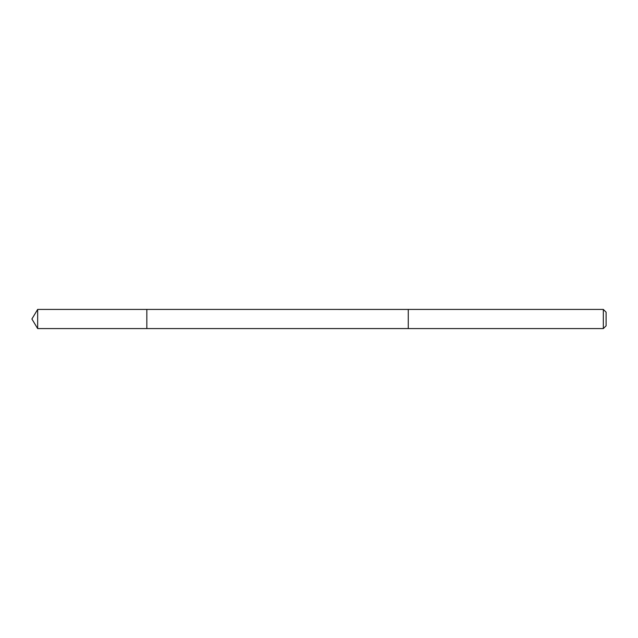<?xml version="1.0" encoding="UTF-8"?>
<svg xmlns="http://www.w3.org/2000/svg" width="638" height="638" viewBox="0 0 638 638"><rect width="100%" height="100%" fill="white"/><g stroke="black" fill="none" stroke-linecap="round" stroke-linejoin="round"><path stroke-width="0.96" d="M146.836 328.578L146.836 309.422L37.658 309.422L37.658 328.578L146.836 328.578L146.836 309.422L408.264 309.43L408.264 328.57L37.658 328.578L31.9 319L37.658 328.578M408.264 312.285L408.264 328.578L603.333 328.578L603.333 309.422L408.264 309.422L408.264 312.285M603.333 309.422L606.1 312.189L606.1 325.811L603.333 328.578M31.9 319L37.658 309.422"/></g></svg>
